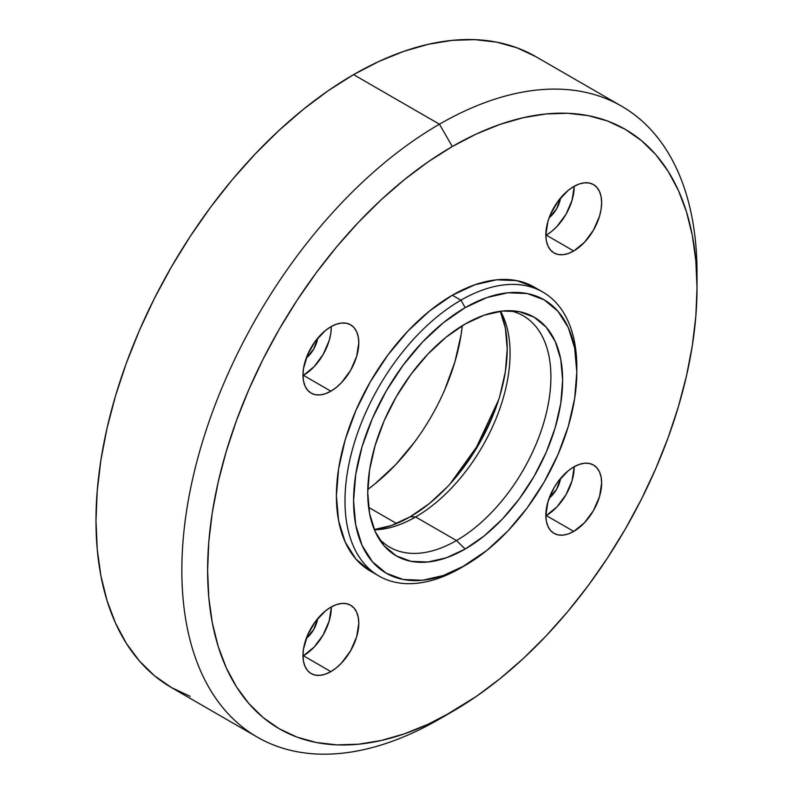 <?xml version="1.0" encoding="UTF-8"?>
<svg xmlns="http://www.w3.org/2000/svg" width="793" height="793" viewBox="0 0 793 793"><rect width="100%" height="100%" fill="white"/><g stroke="black" fill="none" stroke-linecap="round" stroke-linejoin="round"><path stroke-width="1.19" d="M574.172 467.216L572.04 480.766L565.994 494.713L556.944 506.925L546.258 515.549L573.735 531.409A39.462 22.789 -60 0 1 554.01 533.362A39.462 22.789 -60 0 1 547.953 501.741A39.462 22.789 -60 0 1 573.735 466.968L568.294 470.725L558.232 481.341L554.01 487.794L547.953 501.741L545.832 515.301L546.367 521.279L547.953 526.403L550.54 530.487L554.01 533.362L558.232 534.928L563.06 535.116L568.294 533.937L573.735 531.409L584.421 522.795L593.471 510.583L599.518 496.636L601.639 483.076L601.104 477.099L599.518 471.974L596.941 467.89L593.471 465.005L589.239 463.439L584.421 463.251L579.177 464.44L573.735 466.968A39.462 22.789 -60 0 1 593.471 465.005A39.462 22.789 -60 0 1 599.518 496.636A39.462 22.789 -60 0 1 573.735 531.409L546.258 515.549A39.462 22.789 120 0 0 574.162 466.72M560.572 478.377A20.638 11.915 -60 0 1 549.133 498.192M331.315 607.428L329.184 620.978L323.138 634.925L314.087 647.138L303.412 655.761L330.879 671.621A39.462 22.789 -60 0 1 311.153 673.574A39.462 22.789 -60 0 1 305.097 641.953A39.462 22.789 -60 0 1 330.879 607.17L325.437 610.937L315.376 621.553L307.684 634.896L303.511 648.912L302.976 655.504L303.511 661.481L305.107 666.616L307.684 670.7L311.153 673.574L315.376 675.14L320.203 675.329L325.437 674.139L330.879 671.621L336.331 667.855L341.565 662.998L350.615 650.785L356.662 636.848L358.793 623.288L358.248 617.311L356.662 612.186L354.084 608.102L350.615 605.218L346.382 603.651L341.565 603.463L336.331 604.653L330.879 607.17A39.462 22.789 -60 0 1 350.615 605.218A39.462 22.789 -60 0 1 356.662 636.848A39.462 22.789 -60 0 1 330.879 671.621L303.412 655.761A39.462 22.789 120 0 0 331.305 606.932M317.715 618.59A20.638 11.915 -60 0 1 306.276 638.405M574.172 186.781L572.04 200.342L565.994 214.288L556.944 226.501L551.71 231.358L546.258 235.115L573.735 250.984A39.462 22.789 -60 0 1 554.01 252.937A39.462 22.789 -60 0 1 547.953 221.316A39.462 22.789 -60 0 1 573.735 186.533L568.294 190.3L558.232 200.916L550.54 214.249L547.953 221.316L545.832 234.867L546.367 240.844L547.953 245.979L550.54 250.053L554.01 252.937L558.232 254.503L563.06 254.692L568.294 253.502L573.735 250.984L584.421 242.361L593.471 230.148L599.518 216.202L601.104 209.243L601.639 202.651L601.104 196.674L599.518 191.539L596.941 187.465L593.471 184.581L589.239 183.014L584.421 182.826L579.177 184.016L573.735 186.533A39.462 22.789 -60 0 1 593.471 184.581A39.462 22.789 -60 0 1 599.518 216.202A39.462 22.789 -60 0 1 573.735 250.984L546.258 235.115A39.462 22.789 120 0 0 574.162 186.296M560.572 197.953A20.638 11.915 -60 0 1 549.133 217.768M331.315 326.994L330.78 333.595L329.184 340.554L323.138 354.501L314.087 366.713L303.412 375.327L330.879 391.197A39.462 22.789 -60 0 1 311.153 393.15A39.462 22.789 -60 0 1 305.097 361.529A39.462 22.789 -60 0 1 330.879 326.746L325.437 330.512L315.376 341.129L307.684 354.461L303.511 368.487L302.976 375.079L303.511 381.056L305.107 386.191L307.684 390.265L311.153 393.15L315.376 394.716L320.203 394.904L325.437 393.715L330.879 391.197L336.331 387.43L341.565 382.573L350.615 370.361L356.662 356.414L358.793 342.863L358.248 336.886L356.662 331.752L354.084 327.678L350.615 324.793L346.382 323.227L341.565 323.038L336.331 324.228L330.879 326.746A39.462 22.789 -60 0 1 350.615 324.793A39.462 22.789 -60 0 1 356.662 356.414A39.462 22.789 -60 0 1 330.879 391.197L303.412 375.327A39.462 22.789 120 0 0 331.305 326.508M317.715 338.155A20.638 11.915 -60 0 1 306.276 357.98M697.017 287.8L697.017 272.931A364.284 210.323 120 0 0 439.431 124.204L452.307 146.517A346.065 199.806 -60 0 1 697.017 287.8A346.065 199.806 -60 0 1 452.317 711.638A346.065 199.806 -60 0 1 452.307 711.648L428.329 724.128L404.569 733.773L381.274 740.484L358.664 744.201L336.956 744.875L316.357 742.516L297.068 737.133L279.275 728.787L263.147 717.546L248.843 703.53L236.502 686.877L226.233 667.736L218.144 646.295L212.306 622.773L208.777 597.377L207.607 570.355L208.777 541.986L212.306 512.516L218.144 482.253L226.233 451.475L236.502 420.478L248.843 389.561L263.147 359.031L279.275 329.174L297.068 300.279L316.357 272.623L336.956 246.474L358.664 222.09L381.274 199.687L404.569 179.505L428.329 161.722L452.307 146.517L476.296 134.027L500.046 124.382L523.35 117.671L545.961 113.954L567.669 113.28L588.267 115.639L607.547 121.022L625.34 129.378L641.468 140.609L655.781 154.625L668.122 171.278L678.392 190.419L686.48 211.86L692.319 235.382L695.838 260.778L697.017 287.8L695.838 316.179L692.319 345.639L686.48 375.902L678.392 406.69L668.122 437.677L655.781 468.594L641.468 499.124L625.34 528.981L607.547 557.875L588.267 585.531L567.669 611.681L545.961 636.065L523.35 658.468L500.046 678.649L476.296 696.432L439.431 719.082L452.307 711.648A346.065 199.806 -60 0 1 207.607 570.355A346.065 199.806 -60 0 1 452.307 146.517L439.431 124.204A364.284 210.323 120 0 0 181.845 570.355A364.284 210.323 120 0 0 439.431 719.082A364.284 210.323 -60 0 1 257.289 737.123A364.284 210.323 -60 0 1 201.452 445.22A364.284 210.323 -60 0 1 439.431 124.204L353.569 74.631A364.284 210.323 120 0 0 115.59 395.648A364.284 210.323 120 0 0 171.427 687.551L190.161 696.333M576.808 372.066L576.808 367.109A163.923 94.645 120 0 0 460.902 300.19L465.194 307.625A157.857 91.136 -60 0 1 576.808 372.066A157.857 91.136 -60 0 1 465.194 565.399L443.416 575.5L422.471 580.258L403.181 579.485L386.26 573.22L372.383 561.702L362.064 545.376L355.71 524.867L353.569 500.958L355.71 474.571L362.064 446.727L372.383 418.486L386.26 390.949L403.181 365.147L422.471 342.1L443.416 322.672L465.194 307.625L486.961 297.534L507.907 292.776L527.206 293.539L544.117 299.804L557.994 311.322L568.313 327.648L574.667 348.167L576.808 372.066L574.667 398.453L568.313 426.297L557.994 454.538L544.117 482.085L527.206 507.877L507.907 530.933L486.961 550.352L460.902 567.877A163.923 94.645 120 0 0 460.902 567.877L465.194 565.399A157.857 91.136 -60 0 1 353.569 500.958A157.857 91.136 -60 0 1 465.194 307.625L460.902 300.19A163.923 94.645 120 0 0 344.985 500.958A163.923 94.645 120 0 0 460.902 567.887A163.923 94.645 -60 0 1 378.935 576.005A163.923 94.645 -60 0 1 353.807 444.645A163.923 94.645 -60 0 1 460.902 300.19L452.307 295.234A163.923 94.645 120 0 0 345.223 439.689A163.923 94.645 120 0 0 370.351 571.039A163.923 94.645 120 0 0 374.752 573.329M509.968 310.717A133.571 77.119 -60 0 1 523.251 315.802A133.571 77.119 -60 0 1 543.72 422.838A133.571 77.119 -60 0 1 456.471 540.539L465.194 549.043A137.813 79.568 -60 0 1 381.582 542.59A137.813 79.568 -60 0 1 380.412 429.975A137.813 79.568 -60 0 1 465.194 323.99A137.813 79.568 -60 0 1 515.242 311.064A137.813 79.568 -60 0 1 559.115 412.271A137.813 79.568 -60 0 1 465.194 549.043L456.471 540.539A133.571 77.119 120 0 0 546.664 411.755A133.571 77.119 120 0 0 509.978 310.717M447.371 486.813L429.191 503.684L410.278 516.749L415.621 516.957L456.471 540.539L415.621 516.957A133.571 77.119 120 0 0 500.601 311.233A133.571 77.119 -60 0 1 500.69 311.401A133.571 77.119 -60 0 1 415.621 516.957L410.278 516.749A137.1 79.151 120 0 0 500.284 311.272L505.359 328.084L507.223 348.841L505.359 371.758L499.838 395.935M450.077 483.899L476.603 446.935L498.668 399.731A155.061 89.52 -60 0 1 450.077 483.899M414.481 442.167L395.529 464.817L374.96 483.889L367.783 489.4A155.061 89.52 120 0 0 462.289 325.715L461.1 334.686L454.865 362.034L444.734 389.779M396.609 523.519L368.616 507.361L396.609 523.519M410.278 516.749L391.365 525.521L374.276 529.526A137.1 79.151 120 0 0 410.278 516.749M415.621 516.957A133.571 77.119 -60 0 1 374.593 529.813A133.571 77.119 -60 0 1 374.395 529.823A133.571 77.119 120 0 0 415.621 516.957M456.471 540.539A133.571 77.119 -60 0 1 389.68 547.15A133.571 77.119 -60 0 1 378.638 538.199A133.571 77.119 120 0 0 456.471 540.539M465.194 549.043L484.206 535.899L502.484 518.949L519.336 498.817L534.095 476.296L546.218 452.248L555.229 427.596L560.77 403.28L562.643 380.253L560.77 359.378L555.229 341.466L546.218 327.212L534.095 317.16L519.336 311.689L502.484 311.025L484.206 315.168L465.194 323.99L446.181 337.124L427.893 354.084L411.052 374.207L396.282 396.728L384.159 420.776L375.158 445.428L369.607 469.743L367.734 492.78L369.607 513.646L375.158 531.558L384.159 545.812L396.282 555.873L411.052 561.335L427.893 562.009L446.181 557.856L465.194 549.043M542.858 292.072L534.274 287.116A163.923 94.645 120 0 0 452.307 295.234L460.902 300.19A163.923 94.645 -60 0 1 542.858 292.072A163.923 94.645 -60 0 1 576.789 369.617M534.274 287.116L516.709 280.613L496.666 279.81L474.928 284.746L452.307 295.234L429.697 310.856L407.949 331.028L387.916 354.967L370.351 381.76L355.928 410.358L345.223 439.689L338.621 468.604L336.401 496.002L338.621 520.823L345.223 542.125L355.928 559.085L370.351 571.039L378.935 576.005M621.573 106.163L535.711 56.59A364.284 210.323 120 0 0 353.569 74.631L439.431 124.204A364.284 210.323 -60 0 1 621.573 106.163A364.284 210.323 -60 0 1 696.938 280.504M535.711 56.59L516.977 47.808L496.676 42.138L474.997 39.65L452.139 40.364L428.339 44.269L403.825 51.337L378.816 61.487L353.569 74.631L328.322 90.64L303.313 109.365L278.799 130.607L254.999 154.189L232.141 179.862L210.462 207.379L190.161 236.492L171.427 266.914L154.447 298.337L139.39 330.473L126.394 363.016L115.59 395.638L107.075 428.042L100.929 459.9L97.222 490.917L95.983 520.783L97.222 549.222L100.929 575.956L107.075 600.727L115.59 623.288L126.394 643.44L139.39 660.975L154.447 675.725L171.427 687.551L257.289 737.123M306.257 357.99L313.731 349.069L317.725 338.135M549.113 217.788L556.587 208.856L560.582 197.923M306.257 638.424L313.731 629.493L317.725 618.56M549.113 498.212L556.587 489.281L560.582 478.348"/></g></svg>
